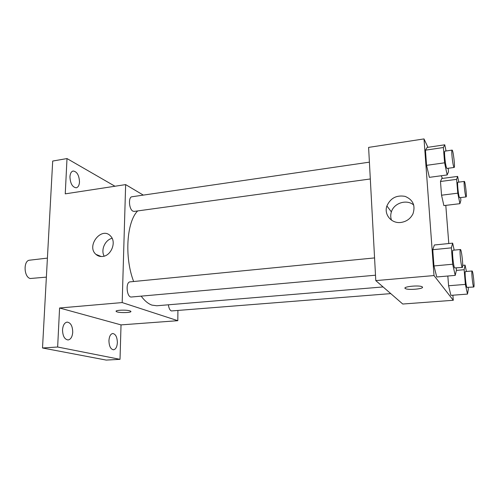 <?xml version="1.0" encoding="UTF-8"?>
<svg xmlns="http://www.w3.org/2000/svg" width="499" height="499" viewBox="0 0 499 499"><rect width="100%" height="100%" fill="white"/><g stroke="black" fill="none" stroke-linecap="round" stroke-linejoin="round"><path stroke-width="0.75" d="M47.411 258.108L29.647 260.185C23.26 260.391 23.746 276.995 30.208 278.517L46.37 277.126M177.918 310.559L177.806 320.689L121.032 324.893L120.016 359.336L106.231 360.085L42.509 347.984L52.701 161.046L67.003 158.563L114.963 186.239M117.365 342.613C117.065 346.911 115.787 349.3 113.535 349.787C110.653 349.275 109.119 346.231 108.932 340.649C109.256 336.363 110.522 333.987 112.743 333.513C115.637 334.024 117.178 337.062 117.365 342.613M72.735 332.197C72.33 336.825 70.789 339.414 68.101 339.962C64.558 339.42 62.706 336.039 62.531 329.82C62.961 325.211 64.496 322.641 67.134 322.104C70.696 322.647 72.561 326.009 72.735 332.197M121.032 324.893L59.581 307.995L57.647 347.017L42.509 347.984M120.016 359.336L57.647 347.017M177.806 320.689L122.186 302.575L59.581 307.995M122.186 302.575L125.642 184.605L65.25 193.855L67.003 158.563M102.551 256.467C99.987 256.723 97.773 256.018 95.914 254.353C85.897 245.814 101.871 225.947 110.628 236.127C116.71 242.021 111.208 255.937 102.551 256.467M79.497 181.979C79.247 185.366 78.156 187.306 76.222 187.792C72.399 187.212 70.303 183.538 69.935 176.777C70.197 173.409 71.276 171.488 73.178 171.014C77.027 171.6 79.135 175.255 79.497 181.979M141.173 296.138C144.635 300.835 148.24 303.829 151.983 305.126L156.798 305.762L383.082 286.937M137.674 210.921C126.627 221.862 124.288 257.259 133.645 281.517M125.642 184.605L143.307 195.109M369.397 162.156L131.979 196.762C128.137 196.905 128.942 209.368 132.921 211.146L134.162 211.408L370.308 178.973M168.388 304.795C168.843 308.157 169.835 310.21 171.375 310.952L390.767 293.612M375.498 275.211L131.468 297.005C126.696 297.828 125.299 281.929 130.127 281.86L374.568 257.921M129.883 310.865L130.651 311.201C133.214 312.798 118.226 313.147 116.329 311.544C114.003 310.172 126.135 309.561 129.883 310.865M104.172 256.143C100.561 250.005 105.121 239.801 112.113 238.31M452.88 295.208L453.285 300.286L402.755 304.028L375.791 280.6L368.605 147.398L424.007 138.915L427.924 147.305M445.794 205.37L448.801 243.531M448.196 168.275L448.476 171.762L447.173 174.956L429.365 177.351L426.564 165.344L425.454 150.168L427.144 147.423L444.759 144.804L446.044 150.985M450.903 295.358L448.589 285.759L447.828 276.022L448.589 285.759L450.903 295.358L467.494 294.092L465.367 284.399L464.145 269.716L465.068 265.131L466.428 271.475M441.21 175.76L442.457 178.424M453.285 300.286L434.011 275.56L424.007 138.915M460.646 197.585L460.876 200.342L459.922 203.679L443.873 205.6L441.546 195.209L440.48 181.486L441.752 178.517L457.639 176.403L458.787 182.129M456.248 268L456.423 270.19L455.231 275.386L436.744 276.97L433.955 265.942L432.764 249.706L434.373 244.99L452.643 243.144L454.209 250.124M434.011 275.56L375.791 280.6M400.953 222.448C391.484 223.814 383.731 214.533 386.9 205.944C390.48 198.097 396.537 194.909 405.076 196.369C412.979 199.687 415.617 205.494 412.991 213.778C410.515 218.718 406.504 221.606 400.953 222.448M422.397 287C424.493 288.865 408.057 290.374 405.406 288.584C401.62 286.782 419.123 284.867 422.11 286.788L422.397 287M422.516 287.237C423.021 289.071 407.839 290.237 405.406 288.578L405.013 288.129M391.484 220.146C390.517 217.464 390.48 214.72 391.378 211.913C393.967 202.925 406.922 198.889 413.771 205.101M455.231 275.386L452.674 264.233L451.37 247.86L452.643 243.144M460.409 249.512L452.973 250.242C451.788 249.837 453.329 266.279 454.633 267.926L462.317 267.458C463.534 267.738 461.538 249.007 460.409 249.512C459.311 249.101 460.883 265.599 462.099 267.258L462.317 267.458M436.744 276.97L433.955 265.942L432.764 249.706L434.373 244.99M452.674 264.233L433.955 265.942M451.37 247.86L432.764 249.706M447.173 174.956L444.597 162.817L443.374 147.523L444.759 144.804M452.088 150.105L444.915 151.147C443.873 150.81 445.345 165.431 446.617 167.988L446.985 168.444L454.152 167.458C455.281 167.695 453.129 149.575 452.088 150.105C451.121 149.75 452.612 164.421 453.809 166.997L454.152 167.458M429.365 177.351L426.564 165.344L425.454 150.168L427.144 147.423M444.597 162.817L426.564 165.344M443.374 147.523L425.454 150.168M468.212 287.449L468.349 289.133L467.494 294.092M472.104 270.982L465.436 271.562C464.482 271.182 465.885 286.114 466.933 287.399L473.782 287.006C474.749 287.274 472.996 270.539 472.104 270.982C471.218 270.595 472.647 285.571 473.626 286.869L473.782 287.006M465.068 265.131L462.679 265.349M465.367 284.399L448.589 285.759M464.145 269.716L456.373 270.402M459.922 203.679L457.77 193.182L456.616 179.366L457.639 176.403M464.332 181.411L457.876 182.247C457.022 181.917 458.363 195.327 459.392 197.379L459.654 197.71L466.11 196.918C467.02 197.155 465.168 180.956 464.332 181.411C463.54 181.068 464.893 194.516 465.866 196.587L466.11 196.918M443.873 205.6L441.546 195.209L440.48 181.486L441.752 178.517M457.77 193.182L441.546 195.209M456.616 179.366L440.48 181.486M116.348 310.946L116.329 311.544M101.21 256.523L95.914 254.353M391.378 211.913L386.9 205.944"/></g></svg>
